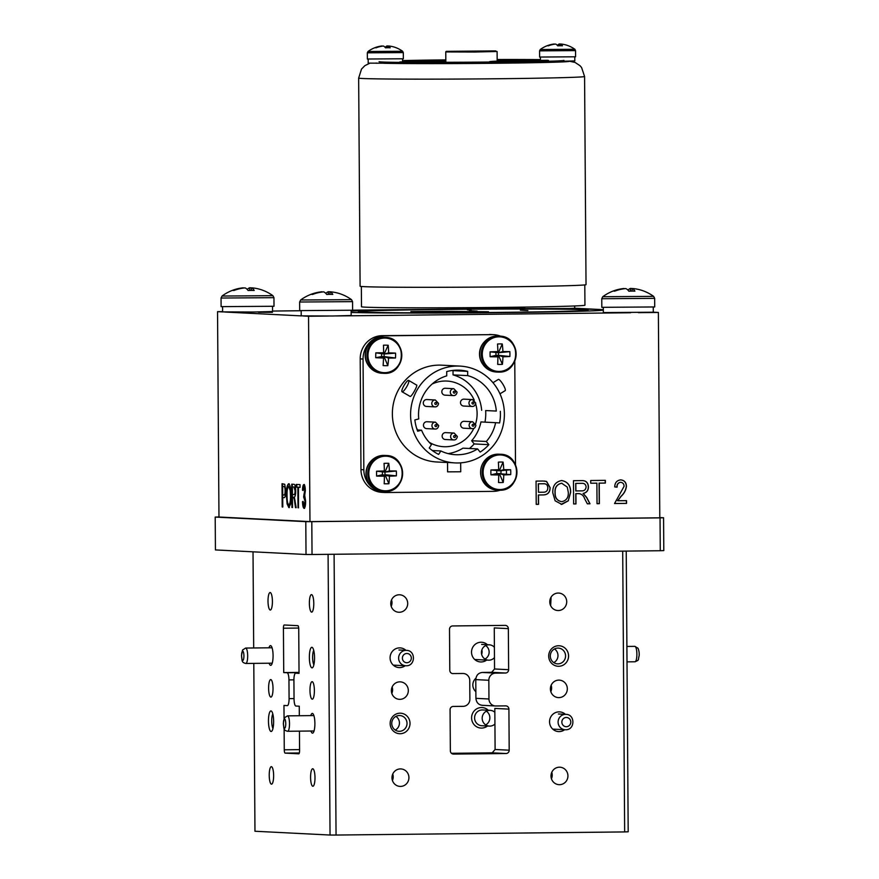 <?xml version="1.0" encoding="UTF-8"?>
<svg xmlns="http://www.w3.org/2000/svg" width="879" height="879" viewBox="0 0 879 879"><rect width="100%" height="100%" fill="white"/><g stroke="black" fill="none" stroke-linecap="round" stroke-linejoin="round"><path stroke-width="1.32" d="M400.011 713.188A10.273 9.933 92.9 0 0 390.144 723.56A10.273 9.933 92.9 0 0 400.154 733.723A10.273 9.933 92.9 0 0 410.021 723.34A10.273 9.933 92.9 0 0 400.011 713.188M399.33 715.528A7.889 7.636 92.9 0 0 391.759 723.263A7.889 7.636 92.9 0 0 399.44 731.306A7.889 7.636 92.9 0 0 407.021 723.571A7.889 7.636 92.9 0 0 399.33 715.528M558.561 645.746A10.273 9.933 92.9 0 0 548.694 656.119A10.273 9.933 92.9 0 0 558.703 666.282A10.273 9.933 92.9 0 0 568.57 655.899A10.273 9.933 92.9 0 0 558.561 645.746M557.89 648.087A7.889 7.636 92.9 0 0 550.309 655.822A7.889 7.636 92.9 0 0 558 663.865A7.889 7.636 92.9 0 0 565.571 656.13A7.889 7.636 92.9 0 0 557.89 648.087M405.944 650.339A9.856 9.537 92.9 0 0 390.078 657.844A9.856 9.537 92.9 0 0 405.175 665.733M565.417 714.33A9.856 9.537 92.9 0 0 549.551 721.824A9.856 9.537 92.9 0 0 564.648 729.724M400.395 768.916A8.746 8.471 92.9 0 0 391.99 777.497A8.746 8.471 92.9 0 0 400.516 786.419A8.746 8.471 92.9 0 0 408.922 777.838A8.746 8.471 92.9 0 0 400.395 768.916M399.791 681.851A8.746 8.471 92.9 0 0 391.386 690.433A8.746 8.471 92.9 0 0 399.912 699.343A8.746 8.471 92.9 0 0 408.317 690.762A8.746 8.471 92.9 0 0 399.791 681.851M399.176 594.775A8.746 8.471 92.9 0 0 390.77 603.357A8.746 8.471 92.9 0 0 399.297 612.267A8.746 8.471 92.9 0 0 407.702 603.697A8.746 8.471 92.9 0 0 399.176 594.775M558.187 593.05A8.746 8.471 92.9 0 0 549.782 601.632A8.746 8.471 92.9 0 0 558.308 610.542A8.746 8.471 92.9 0 0 566.713 601.961A8.746 8.471 92.9 0 0 558.187 593.05M558.802 680.115A8.746 8.471 92.9 0 0 550.397 688.696A8.746 8.471 92.9 0 0 558.923 697.618A8.746 8.471 92.9 0 0 567.329 689.037A8.746 8.471 92.9 0 0 558.802 680.115M559.407 767.191A8.746 8.471 92.9 0 0 551.001 775.772A8.746 8.471 92.9 0 0 559.527 784.683A8.746 8.471 92.9 0 0 567.933 776.102A8.746 8.471 92.9 0 0 559.407 767.191M268.007 601.17A8.746 2.197 -90.6 0 0 270.303 610.026A8.746 2.197 -90.6 0 0 272.413 601.39A8.746 2.197 -90.6 0 0 270.117 592.534A8.746 2.197 -90.6 0 0 268.007 601.17M309.979 690.323A8.746 2.197 -90.6 0 0 312.276 699.19A8.746 2.197 -90.6 0 0 314.385 690.553A8.746 2.197 -90.6 0 0 312.089 681.686A8.746 2.197 -90.6 0 0 309.979 690.323M310.584 777.399A8.746 2.197 -90.6 0 0 312.891 786.255A8.746 2.197 -90.6 0 0 314.99 777.618A8.746 2.197 -90.6 0 0 312.693 768.762A8.746 2.197 -90.6 0 0 310.584 777.399M487.493 726.01A10.273 9.933 -87.1 0 1 471.594 717.912A10.273 9.933 -87.1 0 1 488.284 710.254M494.932 724.054A7.889 7.636 -87.1 0 1 489.405 726.098L481.824 725.724A7.889 7.636 -87.1 0 1 474.594 717.693A7.889 7.636 -87.1 0 1 482.615 709.968L490.196 710.353A7.889 7.636 -87.1 0 1 494.855 712.298M489.405 726.098A7.889 7.636 -87.1 0 1 482.175 718.077A7.889 7.636 -87.1 0 1 490.196 710.353M486.625 660.096A9.856 9.537 -87.1 0 1 471.529 652.196A9.856 9.537 -87.1 0 1 487.405 644.703M475.869 691.674A8.746 8.471 -87.1 0 1 475.902 678.236M309.375 603.258A8.746 2.197 -90.6 0 0 311.671 612.114A8.746 2.197 -90.6 0 0 313.781 603.477A8.746 2.197 -90.6 0 0 311.485 594.622A8.746 2.197 -90.6 0 0 309.375 603.258M268.611 688.235A8.746 2.197 -90.6 0 0 270.919 697.102A8.746 2.197 -90.6 0 0 273.017 688.466A8.746 2.197 -90.6 0 0 270.721 679.599A8.746 2.197 -90.6 0 0 268.611 688.235M269.227 775.311A8.746 2.197 -90.6 0 0 271.523 784.167A8.746 2.197 -90.6 0 0 273.633 775.531A8.746 2.197 -90.6 0 0 271.336 766.675A8.746 2.197 -90.6 0 0 269.227 775.311M310.946 731.02A9.856 2.483 -90.6 0 0 313.078 732.888A9.856 2.483 -90.6 0 0 314.891 723.417A9.856 2.483 -90.6 0 0 312.869 713.682A9.856 2.483 -90.6 0 0 310.781 715.605M269.128 663.216A9.856 2.483 -90.6 0 0 271.259 665.084A9.856 2.483 -90.6 0 0 273.072 655.613A9.856 2.483 -90.6 0 0 271.051 645.878A9.856 2.483 -90.6 0 0 268.963 647.801M309.364 657.448A10.273 2.582 -90.6 0 0 312.649 667.579A10.273 2.582 -90.6 0 0 314.539 657.712A10.273 2.582 -90.6 0 0 312.43 647.57A10.273 2.582 -90.6 0 0 309.364 657.448M313.715 650.361A7.889 1.989 -90.6 0 0 312.616 657.448A7.889 1.989 -90.6 0 0 313.869 664.766M268.458 721.077A10.273 2.582 -90.6 0 0 271.743 731.207A10.273 2.582 -90.6 0 0 273.633 721.34A10.273 2.582 -90.6 0 0 271.523 711.199A10.273 2.582 -90.6 0 0 268.458 721.077M272.809 713.99A7.889 1.989 -90.6 0 0 271.71 721.077A7.889 1.989 -90.6 0 0 272.973 728.383M334.097 554.264L336.053 835.05L330.043 835.039L328.087 554.33M626.233 551.089L628.188 831.798L624.661 831.919L622.706 551.133M392.265 687.345L392.298 692.081M485.615 645.571A7.691 7.439 -87.1 0 1 484.933 659.041M486.362 711.199A7.889 7.636 -87.1 0 1 485.669 724.867M253.02 551.825L253.69 647.966M253.789 663.381L254.965 831.248L330.043 835.039M284.06 718.484L283.961 705.441L287.356 705.606A7.065 1.78 -90.6 0 0 287.378 705.606A7.065 1.78 -90.6 0 0 289.081 698.629L288.949 679.906A7.065 1.78 -90.6 0 0 287.125 672.754L283.73 672.578L283.423 628.221A3.285 0.824 89.4 0 1 284.214 624.98A3.285 0.824 89.4 0 1 284.225 624.98L297.882 625.672A3.285 0.824 89.4 0 1 298.728 628.99L299.036 673.347L295.652 673.182A7.065 1.78 -90.6 0 0 295.619 673.182A7.065 1.78 -90.6 0 0 293.916 680.159L294.047 698.882A7.065 1.78 -90.6 0 0 295.871 706.035L299.267 706.211L299.332 715.726M283.73 672.578L299.036 672.413M299.442 731.141L299.574 750.567A3.285 0.824 89.4 0 1 298.783 753.808A3.285 0.824 89.4 0 1 298.772 753.808L285.126 753.116A3.285 0.824 89.4 0 1 284.269 749.798L284.126 728.614M336.053 835.05L624.661 831.919M452.63 673.567L462.859 673.479A7.065 6.834 -87.1 0 1 469.749 680.467L469.88 699.201A7.065 6.834 -87.1 0 1 463.09 706.342L453.234 706.441A3.285 3.175 -87.1 0 0 450.07 709.771L450.356 750.842A3.285 3.175 92.9 0 0 453.564 754.083L506.04 753.523A3.285 3.175 92.9 0 0 509.194 750.194L508.908 709.122L494.822 708.419L495.108 749.49L509.194 750.194M451.465 753.303A102.689 1.538 -0.4 0 0 492.196 752.82L495.108 749.49M482.175 705.31L495.437 705.969A7.065 6.834 -87.1 0 0 495.844 705.98L505.711 705.87A3.285 3.175 -87.1 0 1 508.908 709.122M495.437 705.969A7.065 6.834 -87.1 0 1 488.955 698.992L488.834 680.269A7.065 6.834 -87.1 0 1 495.613 673.127L505.48 673.017L491.636 672.314L494.547 668.985L494.262 627.914L508.348 628.628A3.285 3.175 92.9 0 0 505.139 625.376L452.674 625.947A3.285 3.175 92.9 0 0 449.51 629.265L449.795 670.336A3.285 3.175 -87.1 0 0 453.004 673.589M482.571 705.31C478.594 704.969 476.374 702.64 475.913 698.333L475.781 679.61C476.176 675.292 478.363 672.907 482.34 672.457A102.689 1.538 -0.4 0 0 491.636 672.314M494.547 668.985L508.633 669.699A3.285 3.175 -87.1 0 1 505.48 673.017M508.633 669.699L508.348 628.628M551.441 778.772A8.746 8.471 92.9 0 0 551.77 772.322M550.836 691.696A8.746 8.471 92.9 0 0 551.166 685.246M550.661 605.708L551.078 597.182M391.221 606.356A8.746 8.471 92.9 0 0 391.54 599.907M391.825 693.421A8.746 8.471 92.9 0 0 392.155 686.971M392.43 780.497A8.746 8.471 92.9 0 0 392.759 774.047M553.803 662.612A7.889 7.636 92.9 0 0 554.495 648.955M395.253 730.064A7.889 7.636 92.9 0 0 395.946 716.396M494.47 657.569A7.702 7.461 -87.1 0 1 481.428 652.339A7.702 7.461 -87.1 0 1 494.394 647.285M258.437 312.254L272.413 312.32L258.437 312.254M527.763 308.76A130.301 1.945 -0.4 0 0 440.445 309.254A130.301 1.945 -0.4 0 0 351.128 311.078M351.139 312.441A130.301 1.945 -0.4 0 0 506.051 312.561A130.301 1.945 -0.4 0 0 603.313 310.111M502.162 312.364A114.852 1.714 -0.4 0 0 588.095 310.1A114.852 1.714 -0.4 0 0 444.334 309.452A114.852 1.714 -0.4 0 0 358.401 311.704A114.852 1.714 -0.4 0 0 502.162 312.364M303.123 501.382L304.079 505.952L305.024 501.14L303.629 496.899L304.727 490.471L303.947 486.933L303.123 490.515L302.519 490.174C302.607 486.735 303.068 484.845 303.914 484.516C304.793 485.01 305.266 487.043 305.332 490.636L304.705 495.349L305.628 501.14C305.628 505.403 305.112 507.82 304.079 508.37C303.134 507.798 302.618 505.557 302.519 501.656L303.123 501.382M304.112 496.613L303.958 494.163M304.156 494.152L304.727 490.471M305.2 490.46L303.947 486.933M303.134 490.251L302.519 490.174M302.991 490.174C303.079 486.724 303.541 484.834 304.387 484.505M304.563 508.37C303.618 507.787 303.09 505.546 303.002 501.645L303.134 501.579M304.552 505.952L305.507 501.14L304.101 496.888M298.333 487.307L296.267 487.142L296.245 484.428L300.047 484.615L300.069 487.34L298.464 487.252L298.475 507.754L298.333 487.219L296.739 487.142L296.717 484.45M300.069 487.307L298.948 487.285M295.674 490.801C295.685 494.405 295.245 496.525 294.355 497.162L296.179 507.666L295.487 507.633L294.773 502.623C294.498 499.492 293.982 497.701 293.234 497.261L292.454 497.217L292.531 507.491L291.916 507.458L291.751 484.197L293.905 484.307C295.003 484.263 295.597 486.428 295.674 490.801M296.168 507.644L295.487 507.633M295.959 507.633L294.773 502.623M294.091 494.558L294.344 494.569C295.069 494.8 295.476 493.537 295.553 490.779L294.443 487.021L292.861 486.977M292.531 507.458L292.235 484.219M292.927 497.217L293.707 497.25C294.454 497.701 294.97 499.492 295.256 502.623M291.762 484.494L292.246 485.461M292.311 495.8L291.839 496.712M292.311 496.075L291.85 496.921M291.751 484.307L292.235 485.186M626.551 503.381L614.564 503.513L624.09 486.318C624.013 483.922 622.859 482.593 620.618 482.296C618.135 482.791 616.948 484.417 617.08 487.175L614.74 486.9C614.861 482.725 616.838 480.384 620.684 479.879C624.365 480.242 626.277 482.395 626.43 486.34C625.914 490.229 624.178 493.515 621.211 496.206L617.761 500.755L626.529 500.656L626.551 503.381L614.564 503.502M620.497 482.296C618.003 482.78 616.827 484.406 616.959 487.164M617.64 500.755L621.079 496.195C624.057 493.504 625.793 490.218 626.309 486.329C626.156 482.384 624.244 480.242 620.563 479.879M626.408 500.667L626.43 503.37M596.885 483.164L590.743 483.23L590.721 480.516L605.345 480.352L605.356 483.065L599.225 483.142L599.368 503.678L597.028 503.7L596.885 483.164L590.743 483.219M605.213 480.352L605.235 483.065L599.093 483.131L599.236 503.667L597.028 503.689M582.37 483.329L575.712 483.384L575.767 490.932L581.371 490.878C584.183 491.053 585.755 489.746 586.095 486.988C585.843 484.472 584.458 483.252 581.931 483.329L575.833 483.395L575.888 490.943M579.448 493.635L575.778 493.657L575.855 503.92L573.635 503.953L573.482 480.703L581.744 480.604C585.963 480.461 588.194 482.582 588.436 486.944C588.37 490.548 586.634 492.701 583.216 493.427L586.678 497.459L590.007 503.777L587.348 503.81L584.722 498.865C583.711 495.756 581.766 494.009 578.887 493.624L575.91 493.657L575.976 503.931L573.635 503.953M581.623 480.604C585.843 480.461 588.073 482.571 588.304 486.944C588.249 490.537 586.502 492.701 583.085 493.427L586.546 497.448L589.886 503.766L587.348 503.799M542.991 481.033L546.606 481.439L550.133 487.691C550.056 492.394 547.76 494.8 543.244 494.921L538.497 494.976L538.563 504.337L536.223 504.359L536.058 481.11L542.991 481.033M544.31 481.055L546.606 481.439M543.376 492.207C546.233 492.207 547.716 490.757 547.804 487.845C547.65 484.889 546.134 483.527 543.266 483.747L538.42 483.802L538.475 492.251L543.376 492.207M544.2 483.758L538.289 483.791L538.475 492.251M544.145 483.758L543.145 483.736M546.474 481.428L550.012 487.691C549.935 492.394 547.639 494.8 543.123 494.921L538.366 494.965L538.431 504.326L536.223 504.359M567.285 487.087L561.681 483.241C556.923 484.296 554.748 487.504 555.143 492.866C555.034 497.877 557.231 500.81 561.769 501.667C566.417 500.645 568.592 497.536 568.295 492.339L567.285 487.087M562.011 483.252L561.56 483.241C556.803 484.296 554.616 487.504 555.023 492.866L555.143 492.866M555.023 492.866C554.902 497.877 557.11 500.799 561.637 501.656M561.527 480.516C567.636 481.659 570.636 485.615 570.515 492.372L568.274 500.755L561.11 504.359M568.405 500.755L561.802 504.381L555.143 500.81L552.803 492.855C552.484 485.944 555.429 481.835 561.648 480.527C567.757 481.67 570.757 485.615 570.636 492.383L568.274 500.755M222.618 311.606L217.542 311.66L218.97 517.017L309.968 521.61L308.54 316.253L328.482 316.033M336.294 315.946L630.606 312.748M638.418 312.66L658.371 312.452L653.284 312.188L653.251 307.09M309.968 521.61L659.799 517.808L658.371 312.452M500.788 473.605A7.307 7.076 92.9 0 0 500.931 470.672M603.313 309.672L574.69 308.221M298.201 487.219L298.344 487.955M524.741 308.32L352.6 310.188M351.128 310.375L351.161 315.506L332.471 316L301.211 315.858L301.178 310.726L272.567 311.056M467.375 309.826L471.056 310.012L467.375 309.826M477.132 311.1L469.353 310.716L477.132 311.1M440.632 311.276L410.878 311.606A64.749 0.967 -0.4 0 0 488.449 311.737L440.632 311.276M527.894 310.54L520.368 310.166L527.894 310.54M603.313 309.88A130.301 1.945 -0.4 0 0 550.023 308.793M217.542 311.66L222.728 311.913M224.76 312.023L301.321 315.891M303.354 315.99L308.54 316.253M291.081 495.811L290.542 504.139L288.839 507.601L287.092 503.865L286.444 495.866C286.323 488.944 287.07 484.9 288.675 483.747C290.279 485.032 291.07 489.054 291.081 495.811M289.323 507.601L287.565 503.865L286.444 495.866M286.917 495.855C286.796 488.933 287.543 484.889 289.158 483.736M282.73 497.635L282.796 506.996L282.181 506.963L282.027 483.703L284.763 484.296L285.719 490.636C285.719 495.327 285.137 497.69 283.961 497.69L282.73 497.635M298.607 507.798L298.003 507.765L297.86 487.23M287.048 495.932C287.048 500.931 287.631 503.92 288.817 504.887C290.015 503.975 290.575 500.92 290.466 495.712L290.18 490.438L288.697 486.461C287.466 487.405 286.917 490.559 287.048 495.932M290.466 495.712L290.949 495.701C291.048 500.909 290.499 503.964 289.29 504.876L288.817 504.887M290.949 495.701L290.652 490.438L288.697 486.461M283.983 494.976L284.455 494.976C285.203 495.053 285.576 493.635 285.587 490.724C285.532 487.768 285.137 486.362 284.389 486.516L282.653 486.461L282.708 494.91L283.983 494.976C284.73 495.053 285.104 493.635 285.115 490.724C285.06 487.768 284.653 486.373 283.906 486.516L282.653 486.461M282.796 506.963L282.5 483.736M284.192 497.679L283.203 497.657M293.971 487.032L292.388 486.944L292.432 494.503L293.861 494.569C294.597 494.811 295.003 493.548 295.069 490.79L293.971 487.032M483.494 51.246L459.376 51.411M361.346 286.477L361.489 306.76A111.732 1.67 -0.4 0 0 505.15 307.353A111.732 1.67 -0.4 0 0 584.942 305.2L584.799 284.917M494.723 50.916L447.367 51.345L494.723 50.916M495.8 50.905L446.257 51.345L495.8 50.905M497.173 61.134L497.107 51.487L474.693 52.026L446.587 51.938L445.763 51.839L446.257 51.345M486.812 51.004L455.542 51.29L486.812 51.004M453.465 51.367L489.999 51.037L453.465 51.367M584.579 76.506L586.029 284.653A112.962 1.692 179.6 0 1 489.383 287.004A112.962 1.692 179.6 0 1 364.818 286.686A112.962 1.692 179.6 0 1 360.104 286.235L358.654 78.077A112.962 1.692 179.6 0 0 363.368 78.528A112.962 1.692 179.6 0 0 487.933 78.846A112.962 1.692 179.6 0 0 584.579 76.506L581.59 67.529L580.008 65.705L575.086 62.442L569.087 61.145M376.157 62.991L376.871 63.277M504.986 390.694A6.571 1.384 -121.4 0 0 505.183 390.65A6.571 1.384 -121.4 0 0 503.184 384.716A6.571 1.384 -121.4 0 0 498.547 379.387A6.571 1.384 -121.4 0 0 498.338 379.431L492.987 382.695M460.673 462.848L460.739 471.77L447.598 471.858L447.532 462.409L455.047 462.914A48.466 46.906 92.9 0 0 504.392 413.987A48.466 46.906 92.9 0 0 459.937 366.093A48.466 46.906 92.9 0 0 410.581 415.009A48.466 46.906 92.9 0 0 455.047 462.914M459.937 366.093L441.73 365.17A48.466 46.906 92.9 0 0 392.375 414.097A48.466 46.906 92.9 0 0 436.841 461.991L447.532 462.53M408.504 380.365A6.571 1.483 120.3 0 1 408.68 380.409A6.571 1.483 120.3 0 1 406.834 386.507A6.571 1.483 120.3 0 1 402.23 391.814A6.571 1.483 120.3 0 1 402.055 391.77A6.571 1.483 120.3 0 1 403.9 385.672A6.571 1.483 120.3 0 1 408.504 380.365M402.055 391.77L410.207 396.473C411.746 396.693 418.404 384.53 416.492 385.013L408.68 380.409M484.966 422.14A44.368 42.928 92.9 0 0 485.658 410.559L496.316 411.053A40.258 38.951 92.9 0 0 467.705 375.619L453.048 374.883L453.015 370.63L467.672 371.377A44.368 42.928 92.9 0 0 459.728 370.191A44.368 42.928 92.9 0 0 446.697 371.597L446.73 375.849A40.258 38.951 92.9 0 0 418.525 414.921A40.258 38.951 92.9 0 0 418.745 418.909L414.866 419.953A44.368 42.928 92.9 0 0 417.668 431.226L421.557 430.183A40.258 38.951 92.9 0 0 431.468 444.554L429.249 448.015A44.368 42.928 92.9 0 0 438.632 454.421L440.851 450.96A40.258 38.951 92.9 0 0 455.454 454.707A40.258 38.951 92.9 0 0 477.605 448.905L462.947 448.158A40.258 38.951 92.9 0 1 448.169 453.619M500.711 336.239A23.008 22.261 92.9 0 0 493.646 334.668A23.008 22.261 92.9 0 0 492.328 334.635L385.156 335.8A23.008 22.261 92.9 0 0 363.049 359.039L363.829 469.771A23.008 22.261 92.9 0 0 384.925 492.504A23.008 22.261 92.9 0 0 386.244 492.526L493.416 491.361A23.008 22.261 92.9 0 0 500.151 490.207M384.925 492.504L382.079 492.361A23.008 22.261 -87.1 0 1 360.972 469.628L363.829 469.771M363.049 359.039L360.203 358.896L360.972 469.628M360.203 358.896A23.008 22.261 -87.1 0 1 382.299 335.657L385.156 335.8M492.328 334.635L382.299 335.657M489.482 334.492A23.008 22.261 -87.1 0 1 490.801 334.514L493.646 334.668M515.501 464.892L514.775 361.126M506.271 474.177A9.856 9.537 92.9 0 0 506.304 470.166M432.325 450.531L440.851 450.96M417.195 429.952L421.557 430.183M453.015 370.63A44.368 42.928 92.9 0 0 452.366 370.477M467.705 375.619L467.672 371.377M481.659 410.306A40.258 38.951 92.9 0 0 453.048 374.883M485.658 410.559L496.316 411.053M469.43 448.488A44.368 42.928 92.9 0 0 474.21 443.939L471.66 440.742L486.318 441.478A40.258 38.951 92.9 0 0 495.613 422.678L499.613 422.92A44.368 42.928 92.9 0 0 500.316 411.295M495.613 422.678L480.956 421.931A40.258 38.951 92.9 0 1 471.66 440.742M474.21 443.939L488.867 444.675L486.318 441.478M477.605 448.905L480.154 452.092A44.368 42.928 92.9 0 0 488.867 444.675M460.486 402.637A3.45 3.34 92.9 0 0 463.651 406.043L472.133 406.472A3.45 3.34 -87.1 0 1 468.968 403.065A3.45 3.34 -87.1 0 1 472.484 399.582L464.002 399.154A3.45 3.34 92.9 0 0 460.486 402.637M423.304 403.032A3.45 3.34 92.9 0 0 426.469 406.45L434.951 406.878A3.45 3.34 -87.1 0 1 431.787 403.461A3.45 3.34 -87.1 0 1 435.303 399.978L426.82 399.549A3.45 3.34 92.9 0 0 423.304 403.032M442.126 436.105A3.45 3.34 92.9 0 0 445.29 439.511L453.773 439.939A3.45 3.34 -87.1 0 1 450.608 436.533A3.45 3.34 -87.1 0 1 454.124 433.05L445.642 432.622A3.45 3.34 92.9 0 0 442.126 436.105M423.458 425.216A3.45 3.34 92.9 0 0 426.623 428.622L435.105 429.051A3.45 3.34 -87.1 0 1 431.941 425.645A3.45 3.34 -87.1 0 1 435.457 422.162L426.974 421.733A3.45 3.34 92.9 0 0 423.458 425.216M441.818 391.748A3.45 3.34 92.9 0 0 444.983 395.154L453.465 395.583A3.45 3.34 -87.1 0 1 450.301 392.177A3.45 3.34 -87.1 0 1 453.817 388.694L445.334 388.265A3.45 3.34 92.9 0 0 441.818 391.748M460.64 424.81A3.45 3.34 92.9 0 0 463.804 428.216L472.287 428.644A3.45 3.34 -87.1 0 1 469.122 425.238A3.45 3.34 -87.1 0 1 472.638 421.755L464.156 421.327A3.45 3.34 92.9 0 0 460.64 424.81M416.547 427.996A32.864 31.798 92.9 0 0 417.525 429.974M429.194 442.269A32.864 31.798 92.9 0 0 473.814 428.37M475.594 423.821A32.864 31.798 92.9 0 0 477.11 413.537A32.864 31.798 92.9 0 0 475.627 403.846M474.264 400.198A32.864 31.798 92.9 0 0 432.127 384.024M382.112 46.202L382.09 45.972A29.446 28.392 70.6 0 0 376.937 47.005A29.446 29.446 0 0 0 367.993 51.498L402.615 51.257A29.446 29.446 0 0 0 395.715 47.587A27.941 5.746 129.2 0 1 395.759 47.598A29.446 28.304 -65.7 0 0 388.441 45.983L388.243 47.73M403.307 52.586L367.323 52.828L367.367 59.014L403.351 58.772L403.307 52.586L402.615 51.257M388.441 45.983A29.446 7.417 -84.6 0 1 390.199 47.785A27.941 20.81 162.5 0 0 385.485 47.829A29.446 7.329 83.4 0 0 383.398 46.038A29.446 28.304 -65.7 0 0 376.025 47.818A27.941 5.219 -130.2 0 0 375.344 47.708A27.941 5.219 -130.2 0 0 374.795 47.752A29.446 28.392 70.6 0 1 376.937 47.005M388.43 46.06A29.446 28.392 70.6 0 0 387.134 45.917A29.446 7.417 -84.6 0 0 385.156 47.422M387.134 45.917L387.013 47.752M554.363 44.236L554.341 44.005A29.446 28.392 70.6 0 0 549.188 45.038A29.446 29.446 0 0 0 540.244 49.521L574.866 49.279A29.446 29.446 0 0 0 567.966 45.62A27.941 5.746 129.2 0 1 567.966 45.62A27.941 5.746 129.2 0 1 568.01 45.631A29.446 28.304 -65.7 0 0 560.692 44.016L560.494 45.752M575.547 50.608L539.574 50.861L539.618 57.047L575.591 56.794L575.547 50.608L574.866 49.279M560.692 44.016A29.446 7.417 -84.6 0 1 562.45 45.807A27.941 20.81 162.5 0 0 557.736 45.862A29.446 7.329 83.4 0 0 555.649 44.071A29.446 28.304 -65.7 0 0 548.265 45.851A27.941 5.219 -130.2 0 0 547.595 45.73A27.941 5.219 -130.2 0 0 547.046 45.785A29.446 28.392 70.6 0 1 549.188 45.038M560.681 44.082A29.446 28.392 70.6 0 0 559.385 43.95A29.446 7.417 -84.6 0 0 557.396 45.444M559.385 43.95L559.264 45.774M379.08 61.673A92.427 1.384 -0.4 0 0 450.125 62.519A92.427 1.384 -0.4 0 0 554.023 61.08A92.427 1.384 -0.4 0 0 563.922 60.387L563.933 61.365A92.427 1.384 -0.4 0 1 554.034 62.057A92.427 1.384 -0.4 0 1 471.946 63.398A92.427 1.384 -0.4 0 1 389.375 63.222L368.213 63.123L368.191 59.091M574.778 56.882L574.8 60.915L563.933 61.222M369.828 343.348A17.173 16.613 92.9 0 0 368.697 365.84M370.652 461.475A17.173 16.613 92.9 0 0 369.521 483.955M484.153 342.107A17.173 16.613 92.9 0 0 483.021 364.598M499.744 454.937A17.316 16.756 92.9 0 0 483.109 472.43A17.316 16.756 92.9 0 0 499.986 489.559A17.316 16.756 92.9 0 0 516.632 472.067A17.316 16.756 92.9 0 0 499.744 454.937M503.085 462.079A27.941 16.613 -11.7 0 0 498.371 462.123A29.446 4.505 89.5 0 1 498.69 469.738L496.734 470.858L496.756 473.484L490.954 474.836A27.941 11.46 -90 0 1 490.889 472.408A27.941 11.46 -90 0 1 490.921 469.968L499.283 470.825L503.733 469.683A29.446 10.24 -90.7 0 0 503.085 462.079L499.283 470.825L510.655 469.76A29.446 2.428 178.1 0 0 503.733 469.683M498.69 469.738A29.446 2.428 178.1 0 0 490.921 469.968M510.655 469.76A27.941 22.414 88.4 0 1 510.754 472.188A27.941 22.414 88.4 0 1 510.688 474.627L496.756 473.484L498.723 474.957A29.446 4.505 89.5 0 1 498.514 482.516A27.941 17.261 -168.8 0 0 503.227 482.472L499.305 473.462L503.766 474.902A29.446 3.307 1.1 0 0 510.688 474.627M498.887 454.19A17.987 17.415 92.9 0 0 497.855 454.168A17.987 17.415 92.9 0 0 480.571 471.814A17.987 17.415 92.9 0 0 497.074 490.13L498.624 490.207A17.987 17.415 92.9 0 0 499.657 490.229A17.987 17.415 92.9 0 0 516.94 472.583A17.987 17.415 92.9 0 0 500.448 454.267A17.987 17.415 92.9 0 0 499.415 454.245A17.987 17.415 92.9 0 0 482.131 471.891A17.987 17.415 92.9 0 0 498.624 490.207L499.668 490.229C521.544 491.13 522.335 454.223 500.448 454.267L498.887 454.19M490.954 474.836A29.446 3.307 1.1 0 0 498.723 474.957M503.227 482.472A29.446 10.24 -90.7 0 0 503.766 474.902M385.002 338.063A17.316 16.756 92.9 0 0 367.96 355.127A17.316 16.756 92.9 0 0 384.431 372.685A17.316 16.756 92.9 0 0 401.472 355.61A17.316 16.756 92.9 0 0 385.002 338.063M383.596 352.798L381.618 353.951L381.574 356.577L375.74 357.709A27.941 11.449 -88.8 0 1 375.74 355.281A27.941 11.449 -88.8 0 1 375.816 352.842L384.156 353.984L388.177 345.26A27.941 16.745 -10.4 0 0 383.464 345.194A29.446 4.505 90.9 0 1 383.596 352.798A29.446 2.615 179.5 0 0 375.816 352.842M395.473 357.995L384.112 356.61L387.826 365.653A29.446 10.251 -89.2 0 0 388.551 358.083A29.446 3.131 2.4 0 0 395.473 357.995A27.941 22.425 90.3 0 0 395.605 355.566A27.941 22.425 90.3 0 0 395.55 353.127A29.446 2.615 179.5 0 0 388.639 352.875A29.446 10.251 -89.2 0 0 388.177 345.26M383.727 337.305A17.987 17.415 92.9 0 0 383.123 337.294A17.987 17.415 92.9 0 0 365.422 354.709A17.987 17.415 92.9 0 0 381.915 373.245L383.475 373.322A17.987 17.415 92.9 0 0 384.079 373.344A17.987 17.415 92.9 0 0 401.78 355.918A17.987 17.415 92.9 0 0 385.288 337.382A17.987 17.415 92.9 0 0 384.683 337.371A17.987 17.415 92.9 0 0 366.982 354.786A17.987 17.415 92.9 0 0 383.475 373.322L384.079 373.344C406.197 374.795 407.449 337.371 385.288 337.382L383.727 337.305M388.639 352.875L384.156 353.984L395.55 353.127M375.74 357.709A29.446 3.131 2.4 0 0 383.508 358.006L381.574 356.577L384.112 356.61L388.551 358.083M383.508 358.006A29.446 4.505 90.9 0 1 383.123 365.576A27.941 17.13 -167.5 0 0 387.826 365.653M384.112 356.61L384.156 353.984M385.42 456.179A17.316 16.756 92.9 0 0 368.784 473.671A17.316 16.756 92.9 0 0 385.661 490.812A17.316 16.756 92.9 0 0 402.296 473.309A17.316 16.756 92.9 0 0 385.42 456.179M384.365 470.99L382.409 472.1L382.431 474.726L376.619 476.077A27.941 11.46 -90 0 1 376.564 473.649A27.941 11.46 -90 0 1 376.586 471.221L384.958 472.078L388.76 463.321A27.941 16.613 -11.7 0 0 384.046 463.376A29.446 4.505 89.5 0 1 384.365 470.99A29.446 2.428 178.1 0 0 376.586 471.221M396.352 475.869L384.969 474.704L388.903 483.714A29.446 10.24 -90.7 0 0 389.441 476.143A29.446 3.307 1.1 0 0 396.352 475.869A27.941 22.414 88.4 0 0 396.429 473.429A27.941 22.414 88.4 0 0 396.319 471.001A29.446 2.428 178.1 0 0 389.408 470.935A29.446 10.24 -90.7 0 0 388.76 463.321M384.552 455.432A17.987 17.415 92.9 0 0 383.519 455.41A17.987 17.415 92.9 0 0 366.235 473.056A17.987 17.415 92.9 0 0 382.739 491.372L384.299 491.449A17.987 17.415 92.9 0 0 385.332 491.471A17.987 17.415 92.9 0 0 402.615 473.825A17.987 17.415 92.9 0 0 386.112 455.509A17.987 17.415 92.9 0 0 385.079 455.487A17.987 17.415 92.9 0 0 367.796 473.133A17.987 17.415 92.9 0 0 384.299 491.449L385.343 491.471C407.219 492.372 408.01 455.465 386.112 455.509L384.552 455.432M389.408 470.935L384.958 472.078L396.319 471.001M376.619 476.077A29.446 3.307 1.1 0 0 384.398 476.198L382.431 474.726L389.441 476.143M384.398 476.198A29.446 4.505 89.5 0 1 384.189 483.758A27.941 17.261 -168.8 0 0 388.903 483.714M384.969 474.704L384.958 472.078M498.92 336.822A17.316 16.756 92.9 0 0 482.285 354.314A17.316 16.756 92.9 0 0 499.162 371.443A17.316 16.756 92.9 0 0 515.797 353.951A17.316 16.756 92.9 0 0 498.92 336.822M497.866 351.622L495.91 352.732L495.932 355.369L490.13 356.72A27.941 11.46 -90 0 1 490.064 354.281A27.941 11.46 -90 0 1 490.086 351.853L498.459 352.71L502.261 343.953A27.941 16.613 -11.7 0 0 497.547 344.008A29.446 4.505 89.5 0 1 497.866 351.622A29.446 2.428 178.1 0 0 490.086 351.853M509.864 356.5L498.481 355.336L502.403 364.346A29.446 10.24 -90.7 0 0 502.942 356.775A29.446 3.307 1.1 0 0 509.864 356.5A27.941 22.414 88.4 0 0 509.93 354.072A27.941 22.414 88.4 0 0 509.831 351.633A29.446 2.428 178.1 0 0 502.909 351.567A29.446 10.24 -90.7 0 0 502.261 343.953M498.063 336.064A17.987 17.415 92.9 0 0 497.031 336.042A17.987 17.415 92.9 0 0 479.747 353.688A17.987 17.415 92.9 0 0 496.25 372.004L497.8 372.081A17.987 17.415 92.9 0 0 498.832 372.103A17.987 17.415 92.9 0 0 516.116 354.457A17.987 17.415 92.9 0 0 499.624 336.141A17.987 17.415 92.9 0 0 498.591 336.13A17.987 17.415 92.9 0 0 481.307 353.765A17.987 17.415 92.9 0 0 497.8 372.081L498.843 372.103C520.72 373.004 521.511 336.108 499.624 336.141L498.063 336.064M502.909 351.567L498.459 352.71L509.831 351.633M490.13 356.72A29.446 3.307 1.1 0 0 497.899 356.83L495.932 355.369L498.481 355.336L502.942 356.775M497.899 356.83A29.446 4.505 89.5 0 1 497.69 364.4A27.941 17.261 -168.8 0 0 502.403 364.346M498.481 355.336L498.459 352.71M505.524 61.827A77.022 1.154 -0.4 0 0 540.266 61.069A77.022 1.154 -0.4 0 0 548.518 60.486A77.022 1.154 -0.4 0 0 547.287 60.299A77.22 1.154 -0.4 0 0 504.315 61.629A77.22 1.154 -0.4 0 0 505.524 61.827M445.829 60.926A92.009 1.373 179.6 0 1 443.631 61.014A92.009 1.373 179.6 0 1 399.813 61.948A77.022 1.154 -0.4 0 0 491.482 62.002A92.009 1.373 179.6 0 1 489.526 61.728A92.009 1.373 179.6 0 1 540.453 60.146M445.829 61.09A92.009 1.373 179.6 0 1 443.631 61.178A92.009 1.373 179.6 0 1 404.01 62.057M402.549 61.662A77.22 1.154 -0.4 0 0 430.424 61.003A77.22 1.154 -0.4 0 0 438.687 60.431A77.22 1.154 -0.4 0 0 437.478 60.233A77.022 1.154 -0.4 0 0 402.538 61.003M437.478 60.233L437.478 60.398A77.022 1.154 -0.4 0 0 402.538 61.156M438.5 60.508A77.22 1.154 -0.4 0 0 437.478 60.398M540.453 60.036A77.022 1.154 -0.4 0 0 497.162 59.761M538.992 60.168A77.022 1.154 -0.4 0 0 497.162 59.926M548.32 60.574A77.022 1.154 -0.4 0 0 547.287 60.453A77.22 1.154 -0.4 0 0 504.502 61.706M540.453 59.629A92.427 1.384 -0.4 0 0 497.162 59.519M445.818 59.882A92.427 1.384 -0.4 0 0 402.538 60.585M222.585 306.76L222.618 311.88L253.877 312.023L272.567 311.54L272.534 306.408M603.302 307.441L603.335 312.572L653.284 312.221M321.967 292.048L321.945 291.784A43.115 41.61 73.2 0 0 315.506 292.905A43.115 43.115 0 0 0 300.64 300.003L351.512 299.651A43.115 43.115 0 0 0 340.832 294.036A43.115 41.5 -68.2 0 1 341.151 294.157M329.845 294.366L330.097 291.795A43.115 10.867 -85.4 0 1 332.789 294.421A40.863 30.435 162.5 0 0 326.735 294.487A43.115 10.746 84.2 0 0 323.626 291.861A43.115 41.5 -68.2 0 0 312.495 294.465A40.863 7.625 -130.2 0 0 311.638 294.333A40.863 7.625 -130.2 0 0 310.924 294.388A43.115 41.61 73.2 0 1 315.506 292.905M330.097 291.861A43.115 41.61 73.2 0 0 328.416 291.707A43.115 10.867 -85.4 0 0 325.856 293.443M352.545 301.64L299.64 302.013L299.695 310.606L352.6 310.232L352.545 301.64L351.512 299.651M328.416 291.707L328.263 294.399M330.097 291.795A43.115 41.5 -68.2 0 1 340.832 294.036M243.373 288.081L243.351 287.818A43.115 41.61 73.2 0 0 236.912 288.927A43.115 43.115 0 0 0 222.046 296.036L272.919 295.685A43.115 43.115 0 0 0 262.239 290.07A43.115 41.5 -68.2 0 1 262.557 290.18M251.251 290.4L251.504 287.829A43.115 10.867 -85.4 0 1 254.196 290.455A40.863 30.435 162.5 0 0 248.142 290.52A43.115 10.746 84.2 0 0 245.032 287.894A43.115 41.5 -68.2 0 0 233.902 290.499A40.863 7.625 -130.2 0 0 233.045 290.367A40.863 7.625 -130.2 0 0 232.331 290.422A43.115 41.61 73.2 0 1 236.912 288.927M251.504 287.894A43.115 41.61 73.2 0 0 249.823 287.741A43.115 10.867 -85.4 0 0 247.263 289.477M273.951 297.673L221.047 298.036L221.101 306.639L274.006 306.266L273.951 297.673L272.919 295.685M249.823 287.741L249.669 290.433M251.504 287.829A43.115 41.5 -68.2 0 1 262.239 290.07M624.09 288.762L624.068 288.499A43.115 41.61 73.2 0 0 617.629 289.62A43.115 43.115 0 0 0 602.763 296.717L653.635 296.366A43.115 43.115 0 0 0 642.956 290.751A43.115 41.5 -68.2 0 1 643.274 290.872M631.968 291.081L632.221 288.51A43.115 10.867 -85.4 0 1 634.913 291.136A40.863 30.435 162.5 0 0 628.859 291.202A43.115 10.746 84.2 0 0 625.749 288.587A43.115 41.5 -68.2 0 0 614.619 291.18A40.863 7.625 -130.2 0 0 613.762 291.048A40.863 7.625 -130.2 0 0 613.048 291.103A43.115 41.61 73.2 0 1 617.629 289.62M632.221 288.576A43.115 41.61 73.2 0 0 630.54 288.422A43.115 10.867 -85.4 0 0 627.98 290.158M654.668 298.355L601.763 298.728L601.818 307.32L654.723 306.958L654.668 298.355L653.635 296.366M630.54 288.422L630.386 291.125M632.221 288.51A43.115 41.5 -68.2 0 1 642.956 290.751M524.73 307.101L524.741 308.606L569.471 308.518L574.69 308.254L574.679 305.969M659.799 517.566L663.568 517.753L663.799 550.606L660.272 550.726L660.041 517.863L663.568 517.753M660.041 517.863L311.803 521.654L312.034 554.506L306.024 554.495L305.793 521.643L311.803 521.654M660.272 550.726L312.034 554.506M305.793 521.643L215.201 517.072L215.432 549.924L306.024 554.495M218.97 516.951L215.201 517.072M283.423 628.221L298.684 628.056M287.125 672.754L299.036 672.622M288.949 679.906L293.916 679.852M289.081 698.629L294.047 698.574M284.269 749.798L299.574 749.622M285.126 753.116L299.332 752.962M492.196 752.82L506.04 753.523M475.913 698.333L488.955 698.992M475.781 679.61L488.834 680.269M482.34 672.457L495.613 673.127M406.032 650.361A7.702 7.461 92.9 0 0 398.626 657.921A7.702 7.461 92.9 0 0 406.131 665.766C415.613 666.15 415.943 650.372 406.472 650.372A7.702 7.461 92.9 0 0 406.032 650.361M406.823 653.482A4.626 4.472 92.9 0 0 402.384 658.151A4.626 4.472 92.9 0 0 406.889 662.722A4.626 4.472 92.9 0 0 411.328 658.052A4.626 4.472 92.9 0 0 406.823 653.482M558.418 713.979L565.944 714.352A7.702 7.461 92.9 0 0 558.099 721.901A7.702 7.461 92.9 0 0 565.604 729.757M566.296 717.462A4.626 4.472 92.9 0 0 561.857 722.142A4.626 4.472 92.9 0 0 566.362 726.713A4.626 4.472 92.9 0 0 570.801 722.044A4.626 4.472 92.9 0 0 566.296 717.462M626.892 646.45L634.858 646.362A7.702 1.934 89.4 0 1 635.638 646.988A7.702 1.934 89.4 0 1 636.857 655.613A7.702 1.934 89.4 0 1 635.034 661.777L627.002 661.865M481.857 649.922A7.702 7.461 -87.1 0 1 481.637 654.339M289.51 723.659A7.702 1.934 -90.6 0 0 287.488 715.858L284.367 717.835L283.324 723.527C284.247 727.834 282.752 730.185 287.653 731.273A7.702 1.934 -90.6 0 0 289.51 723.659M285.752 723.659A4.626 1.165 -90.6 0 0 284.554 718.978A4.626 1.165 -90.6 0 0 283.423 723.538A4.626 1.165 -90.6 0 0 284.62 728.219A4.626 1.165 -90.6 0 0 285.752 723.659M247.68 655.866A7.702 1.934 -90.6 0 0 245.659 648.054L242.538 650.031L241.494 655.723C242.428 660.03 240.923 662.381 245.834 663.469A7.702 1.934 -90.6 0 0 247.68 655.866M243.922 655.855A4.626 1.165 -90.6 0 0 242.725 651.174A4.626 1.165 -90.6 0 0 241.593 655.734A4.626 1.165 -90.6 0 0 242.791 660.415A4.626 1.165 -90.6 0 0 243.922 655.855M489.999 51.18L491.833 51.224L489.999 51.18M383.694 63.266A97.679 1.461 -0.4 0 0 499.426 63.222A97.679 1.461 -0.4 0 0 568.405 61.156M475.649 402.989A3.45 3.34 -87.1 0 1 472.133 406.472C474.067 406.559 475.264 405.406 475.726 403L472.484 399.582M471.968 403.065A0.989 0.956 92.9 0 0 472.935 404.043A0.989 0.956 92.9 0 0 473.88 403.043A0.989 0.956 92.9 0 0 472.924 402.066A0.989 0.956 92.9 0 0 471.968 403.065M438.467 403.395A3.45 3.34 -87.1 0 1 434.951 406.878C436.885 406.966 438.083 405.812 438.544 403.406L435.303 399.978M434.786 403.472A0.989 0.956 92.9 0 0 435.753 404.45A0.989 0.956 92.9 0 0 436.698 403.45A0.989 0.956 92.9 0 0 435.742 402.472A0.989 0.956 92.9 0 0 434.786 403.472M453.608 436.533A0.989 0.956 92.9 0 0 454.575 437.511A0.989 0.956 92.9 0 0 455.52 436.511A0.989 0.956 92.9 0 0 454.564 435.544A0.989 0.956 92.9 0 0 453.608 436.533M434.94 425.645A0.989 0.956 92.9 0 0 435.907 426.623A0.989 0.956 92.9 0 0 436.852 425.623A0.989 0.956 92.9 0 0 435.896 424.656A0.989 0.956 92.9 0 0 434.94 425.645M456.981 392.1A3.45 3.34 -87.1 0 1 453.465 395.583C455.399 395.682 456.597 394.517 457.058 392.111L453.817 388.694M453.3 392.177A0.989 0.956 92.9 0 0 454.267 393.155A0.989 0.956 92.9 0 0 455.212 392.155A0.989 0.956 92.9 0 0 454.256 391.188A0.989 0.956 92.9 0 0 453.3 392.177M472.122 425.249A0.989 0.956 92.9 0 0 473.089 426.216A0.989 0.956 92.9 0 0 474.034 425.227A0.989 0.956 92.9 0 0 473.078 424.249A0.989 0.956 92.9 0 0 472.122 425.249M393.287 665.139L406.142 665.766M398.945 649.988L406.472 650.372M552.759 729.12L565.615 729.757C575.086 730.13 575.415 714.352 565.944 714.352M634.858 646.362L638 648.241C638.989 650.581 639.363 653.097 639.132 655.8C637.813 660.689 639.615 659.7 635.034 661.777M489.273 644.79L481.637 644.406M488.493 660.184L474.737 659.492M313.88 715.572L287.488 715.858M314.045 730.987L287.653 731.273M272.05 647.768L245.659 648.054M272.215 663.184L245.834 663.469M588.106 311.023L588.095 310.1M358.401 312.627L358.401 311.704M445.84 62.189L445.763 51.839M369.839 63.222L364.895 65.639L361.522 69.056L358.654 78.077M505.183 390.65L499.975 393.825M453.773 439.939C455.707 440.038 456.904 438.874 457.366 436.467L454.124 433.05M435.105 429.051C437.039 429.15 438.236 427.985 438.698 425.579L435.457 422.162M472.287 428.644C474.22 428.743 475.418 427.59 475.88 425.172L472.638 421.755M367.323 52.828L367.993 51.498M539.574 50.861L540.244 49.521M402.527 58.849L402.549 61.915M540.431 57.124L540.453 60.398M299.64 302.013L300.64 300.003M221.047 298.036L222.046 296.036M601.763 298.728L602.763 296.717"/></g></svg>
